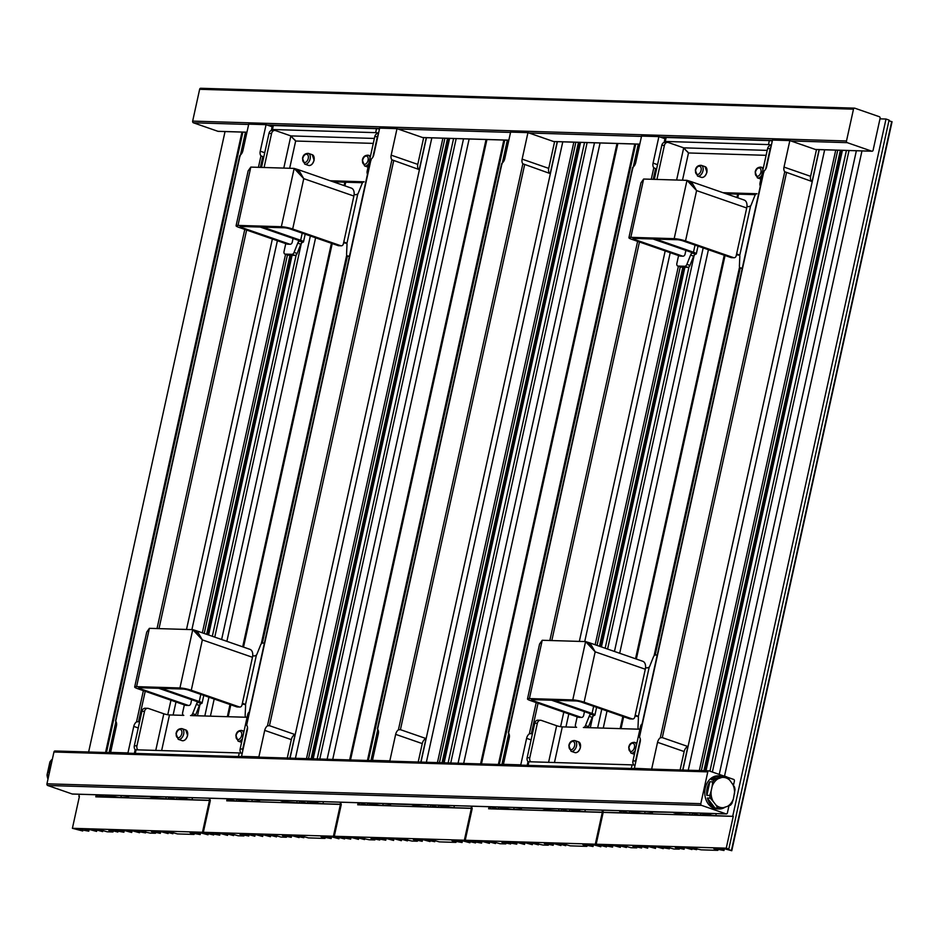 <?xml version="1.0" encoding="UTF-8"?>
<svg xmlns="http://www.w3.org/2000/svg" width="939" height="939" viewBox="0 0 939 939"><rect width="100%" height="100%" fill="white"/><g stroke="black" fill="none" stroke-linecap="round" stroke-linejoin="round"><path stroke-width="1.41" d="M746.963 206.369A4.12 0.61 -167.6 0 0 748.629 206.697L750.601 205.934A2.747 1.69 109.1 0 0 751.177 204.937L754.862 195.652A2.747 1.69 -70.9 0 1 756.963 193.739L723.065 192.706M755.414 194.666L726.129 193.774M607.592 649.072L694.203 255.138L695.541 254.164A8.24 1.232 -167.6 0 0 696.315 253.823A8.24 1.232 -167.6 0 0 693.475 252.215L655.622 239.069M542.46 808.338L542.566 808.679A4.12 0.61 12.4 0 0 547.73 809.794L558.682 810.721A8.24 1.232 12.4 0 0 561.581 810.416A8.24 1.232 12.4 0 0 561.557 810.275L561.041 809.183L563.646 809.265L565.607 809.817L563.013 809.735L564.48 810.251L569.327 811.226L575.29 811.402L574.891 810.557L569.715 809.453L579.386 810.956L579.715 809.465M590.302 727.713L592.791 716.375A2.747 1.69 -70.9 0 0 592.227 717.384L589.164 716.316A2.747 1.69 109.1 0 1 589.727 715.318L590.831 714.25A4.12 0.61 -167.6 0 0 590.889 714.18A4.12 0.61 -167.6 0 0 589.469 713.37L551.616 700.236M592.791 716.375L594.129 715.401A8.24 1.232 -167.6 0 0 594.903 715.06A8.24 1.232 -167.6 0 0 592.075 713.452L554.221 700.318A4.12 0.61 12.4 0 1 554.21 700.306M635.163 715.342A4.12 0.61 -167.6 0 0 636.736 715.647L638.285 716.786A2.747 1.69 109.1 0 1 638.414 717.819L637.992 727.185A2.747 1.69 -70.9 0 0 638.919 729.145A2.747 1.69 -70.9 0 0 639.236 729.204L583.365 727.502A2.747 1.69 -70.9 0 0 585.478 725.589L588.542 726.657L592.227 717.384M588.542 726.657A2.747 1.69 109.1 0 1 587.99 727.643M585.478 725.589L589.164 716.316M635.269 768.618L634.377 768.302L640.198 741.787A5.493 3.369 -70.9 0 0 639.471 737.15L763.923 171.109A5.493 3.369 -70.9 0 0 766.67 166.567L772.504 140.064L789.84 140.592L784.018 167.095A5.493 3.369 -70.9 0 0 784.746 171.743L812.082 181.544L819.101 149.618M727.021 777.116L733.664 779.417A1.373 1.068 -88.3 0 1 734.392 781.095L733.476 785.262M638.661 811.261L638.367 812.611L629.553 811.273L634.729 812.376L635.128 813.221L629.153 813.045L622.85 811.554L625.444 811.636L624.083 810.815M629.553 811.273L629.153 813.045M651.959 812.388L651.83 812.963A4.12 0.61 -167.6 0 0 652.382 812.775A4.12 0.61 -167.6 0 0 650.962 811.977L673.58 812.329M879.996 118.842L886.017 119.03L889.08 120.098L728.805 849.067L727.49 849.079L731.774 850.722L725.119 848.95L719.685 848.844L723.969 850.488L713.851 848.61L717.666 850.347L701.187 849.842L692.606 847.964L696.656 849.654L687.594 847.87L691.89 849.513L685.235 847.741L680.024 847.577L684.085 849.279L675.258 847.436L679.308 849.126L673.873 849.02L667.453 847.201L665.047 847.178L669.343 848.821L658.978 846.99L663.274 848.645L656.619 846.872L651.173 846.755L655.469 848.398L648.814 846.638L643.602 846.473L647.664 848.163L641.008 846.391L637.299 846.332L641.595 847.976L632.769 846.145L636.583 847.882L630.949 847.706L624.529 845.898L622.123 845.875L626.419 847.518L619.763 845.746L616.054 845.687L620.339 847.33L613.695 845.57L608.484 845.405L612.545 847.095L602.415 845.217L606.465 846.919L596.171 844.22L726.246 848.175L733.242 816.367L715.811 815.674A8.24 1.232 12.4 0 1 710.33 814.935L703.252 813.514L700.729 813.597L704.356 814.031L706.234 815.381L700.259 815.205L695.423 814.23L693.956 813.714L696.55 813.796L694.59 813.244L691.984 813.174L692.501 814.254A8.24 1.232 12.4 0 1 692.524 814.395A8.24 1.232 12.4 0 1 689.625 814.7L678.674 813.773A4.12 0.61 12.4 0 1 673.509 812.658M733.242 816.367L603.167 812.411L603.108 810.181M620.033 810.697L619.576 812.751L602.662 812.235M619.576 812.751A8.24 1.232 -167.6 0 0 621.477 812.388A8.24 1.232 -167.6 0 0 621.465 812.235L620.937 810.721M623.473 811.085L620.879 811.003M638.367 812.611A8.24 1.232 -167.6 0 0 644.659 813.338L651.83 812.963M728.969 805.779L727.396 812.916A1.373 1.068 -88.3 0 1 726.082 813.878L72.233 794.007A1.373 1.068 -88.3 0 0 72.737 794.018M655.176 655.035L740.284 267.897M635.034 715.941A8.24 1.232 -167.6 0 0 638.191 716.551M657.23 655.035L655.551 654.976A2.747 1.69 -70.9 0 0 653.45 656.889L649.765 666.174A2.747 1.69 109.1 0 1 649.201 667.171L647.229 667.934A4.12 0.61 -167.6 0 1 645.551 667.606M742.315 268.014L740.648 267.967L742.209 268.507M736.575 254.105A4.12 0.61 -167.6 0 0 738.148 254.41L739.697 255.549A2.747 1.69 109.1 0 1 739.815 256.57L739.404 265.948A2.747 1.69 -70.9 0 0 740.331 267.908A2.747 1.69 -70.9 0 0 740.648 267.967M736.446 254.704A8.24 1.232 -167.6 0 0 739.603 255.302M678.58 255.584L676.878 263.354A2.747 1.69 -70.9 0 0 677.712 266.007A2.747 1.69 -70.9 0 0 678.028 266.066L684.777 266.265A2.747 1.69 -70.9 0 0 686.89 264.352L690.564 255.079A2.747 1.69 109.1 0 1 691.139 254.07L692.243 253.014A4.12 0.61 -167.6 0 0 692.301 252.943A4.12 0.61 -167.6 0 0 690.881 252.133L653.028 238.999M704.708 176.168A5.317 3.263 -70.9 0 0 706.844 172.201A5.317 3.263 -70.9 0 0 706.961 169.666M771.013 146.848A4.12 3.193 91.7 0 0 770.191 148.644L765.708 169.067M763.923 171.109L763.97 171.978L763.923 171.109M789.84 140.592L816.437 149.817L810.615 176.332A5.493 3.369 -70.9 0 0 812.082 181.544M871.791 151.179L847.236 142.658A1.373 1.068 -88.3 0 1 846.497 140.979L853.492 109.17A1.373 1.068 -88.3 0 1 854.807 108.196L879.362 116.718A1.373 1.068 -88.3 0 1 880.089 118.396L873.106 150.217A1.373 1.068 -88.3 0 1 871.791 151.179L815.416 149.465M218.435 131.319A1.373 1.068 -88.3 0 1 217.942 131.307L193.387 122.786A1.373 1.068 -88.3 0 1 192.659 121.108L199.643 89.299A1.373 1.068 -88.3 0 1 200.958 88.325L854.302 108.185M109.065 752.62L115.908 721.492M240.466 154.947L245.478 132.188M106.459 752.538L242.872 132.106M114.898 795.345L114.605 796.683L105.778 795.356L110.955 796.46L111.354 797.305L100.543 796.143L99.076 795.638L101.67 795.709L100.32 794.899M109.605 752.632L116.295 722.232M241.17 154.231L246.018 132.199M105.778 795.356L105.391 797.117M128.185 796.472L128.056 797.035A4.12 0.61 -167.6 0 0 128.608 796.859A4.12 0.61 -167.6 0 0 127.188 796.049L127.082 795.709M168.281 796.965L168.727 798.326A8.24 1.232 12.4 0 1 168.75 798.479A8.24 1.232 12.4 0 1 165.851 798.784L154.912 797.857A4.12 0.61 12.4 0 1 149.735 796.741L149.63 796.401M141.918 711.281A4.12 3.193 -88.3 0 1 145.111 708.241L147.716 708.311A4.12 3.193 91.7 0 0 144.524 711.363L141.918 711.281L139.547 722.056L138.526 721.704L145.216 691.292M374.368 138.444L290.867 135.909L275.514 130.58A4.12 3.193 91.7 0 0 274.763 130.439A4.12 3.193 91.7 0 0 271.571 133.491L268.977 133.408L263.765 157.095L260.972 155.827A5.493 3.369 -70.9 0 1 260.244 151.179L264.728 152.728M263.765 157.095L261.5 167.412M271.571 133.491L264.094 167.494M268.977 133.408A4.12 3.193 -88.3 0 1 272.169 130.357L274.763 130.439M128.843 753.219L127.95 752.914L133.772 726.399A5.493 3.369 -70.9 0 1 136.519 721.856L138.526 721.704M135.239 749.874A4.12 3.193 -88.3 0 1 134.336 745.742L139.547 722.056M137.763 749.85A4.12 3.193 91.7 0 1 136.941 745.824L144.524 711.363M184.349 704.884L182.636 712.654A2.747 1.69 -70.9 0 0 183.469 715.307A2.747 1.69 -70.9 0 0 183.786 715.365L169.478 714.931A4.12 0.61 -167.6 0 1 163.809 713.781L148.468 708.452A4.12 3.193 91.7 0 0 147.716 708.311M192.648 713.652L195.711 714.72L199.397 705.447L196.333 704.379L192.648 713.652A2.747 1.69 -70.9 0 1 190.535 715.565L246.405 717.267A2.747 1.69 -70.9 0 1 246.088 717.208L246.241 717.255M242.344 703.405A4.12 0.61 -167.6 0 0 243.905 703.71L245.455 704.849A2.747 1.69 109.1 0 1 245.584 705.87L245.161 715.248A2.747 1.69 -70.9 0 0 246.088 717.208L246.041 717.255M264.399 643.098L262.732 643.039A2.747 1.69 -70.9 0 0 260.619 644.952L256.934 654.225A2.747 1.69 109.1 0 1 256.37 655.234L254.399 655.997A4.12 0.61 -167.6 0 1 252.72 655.668M196.333 704.379A2.747 1.69 109.1 0 1 196.897 703.37L198.012 702.313A4.12 0.61 -167.6 0 0 198.059 702.243A4.12 0.61 -167.6 0 0 196.638 701.433L158.785 688.299M185.406 739.451A5.317 3.263 -70.9 0 0 187.542 735.483A5.317 3.263 -70.9 0 0 187.671 732.948M195.711 714.72A2.747 1.69 109.1 0 1 195.159 715.706M197.472 715.776L199.972 704.438A2.747 1.69 -70.9 0 0 199.397 705.447M203.775 695.412L202.085 703.123A8.24 1.232 -167.6 0 1 201.298 703.464L199.972 704.438M285.761 243.635L284.048 251.417A2.747 1.69 -70.9 0 0 284.881 254.07A2.747 1.69 -70.9 0 0 285.198 254.117L291.947 254.328A2.747 1.69 -70.9 0 0 294.06 252.415L297.123 253.483A2.747 1.69 109.1 0 1 296.196 254.88L212.331 636.29L296.196 254.88A2.747 1.69 109.1 0 1 295.022 255.396L288.261 255.185A2.747 1.69 109.1 0 1 287.944 255.126A2.747 1.69 109.1 0 1 287.663 254.974M297.123 253.483L300.809 244.199L297.745 243.142A2.747 1.69 109.1 0 1 298.309 242.133L299.412 241.077A4.12 0.61 -167.6 0 0 299.471 241.006A4.12 0.61 -167.6 0 0 298.05 240.196L260.197 227.05M214.761 637.135L301.372 243.201A2.747 1.69 -70.9 0 0 300.809 244.199M204.221 633.473L287.44 254.95M206.65 634.318L289.998 255.244M242.45 756.67L241.546 756.365L247.368 729.849A5.493 3.369 -70.9 0 0 246.652 725.213L371.105 159.172A5.493 3.369 -70.9 0 0 373.839 154.63L379.673 128.127L397.009 128.655L391.187 155.158A5.493 3.369 -70.9 0 0 391.915 159.806L419.264 169.607L426.283 137.681M259.786 757.198L258.882 756.893L264.716 730.378L291.313 739.615L287.264 758.031M373.393 760.649L372.49 760.344L378.311 733.829A5.493 3.369 -70.9 0 0 377.595 729.192L502.048 163.151A5.493 3.369 -70.9 0 0 504.783 158.609L510.616 132.106L527.953 132.634L522.131 159.137A5.493 3.369 -70.9 0 0 522.859 163.785L550.207 173.586L557.226 141.66M390.73 761.177L389.826 760.872L395.659 734.357L422.257 743.594L418.207 762.01M504.325 764.628L503.433 764.323L509.255 737.808A5.493 3.369 -70.9 0 0 508.539 733.171L632.98 167.13A5.493 3.369 -70.9 0 0 635.726 162.588L641.56 136.085L658.896 136.613L653.075 163.116A5.493 3.369 -70.9 0 0 653.802 167.764L656.596 169.043L654.319 179.349M521.673 765.156L520.769 764.851L526.603 738.336L531.075 739.897M708.605 770.884L55.26 751.024A1.373 1.068 -88.3 0 0 53.946 751.998L46.95 783.807A1.373 1.068 -88.3 0 0 47.678 785.485L72.233 794.007M520.769 764.851L503.433 764.323M726.082 813.878L701.527 805.357A1.373 1.068 -88.3 0 1 700.799 803.678L707.795 771.87A1.373 1.068 -88.3 0 1 709.109 770.896L724.532 776.248M652.617 769.135L634.377 768.302M684.144 751.552A5.493 3.369 -70.9 0 1 687.876 746.505L662.3 737.62L660.293 737.784A5.493 3.369 -70.9 0 0 657.546 742.315L684.144 751.552L680.094 769.98M651.713 768.83L657.546 742.315M687.876 746.505L682.7 770.05M701.339 770.626L837.752 150.181M703.945 770.696L840.358 150.263M704.485 770.719L840.898 150.287M846.415 150.451L709.943 771.189L846.426 150.451M700.658 813.432L700.259 815.205M712.372 772.034L849.02 150.533M111.506 752.691L110.602 752.385L116.424 725.87A5.493 3.369 -70.9 0 0 115.708 721.234L240.161 155.193A5.493 3.369 -70.9 0 0 242.896 150.651L248.729 124.148L266.077 124.664L272.134 126.777M266.077 124.664L260.244 151.179M378.581 133.056A4.12 0.61 -167.6 0 0 375.635 132.645L272.451 129.512A4.12 0.61 -167.6 0 0 271.5 129.699L272.369 125.72A4.12 0.61 12.4 0 1 273.319 125.533L376.516 128.678A4.12 0.61 12.4 0 1 379.462 129.089M397.009 128.655L423.618 137.88L417.785 164.395A5.493 3.369 -70.9 0 0 419.264 169.607M412.092 133.89A13.932 2.078 -167.6 0 0 410.449 133.268A13.932 2.078 -167.6 0 0 408.535 132.645M527.953 132.634L554.562 141.859L548.728 168.374A5.493 3.369 -70.9 0 0 550.207 173.586M543.035 137.869A13.932 2.078 -167.6 0 0 541.392 137.247A13.932 2.078 -167.6 0 0 539.479 136.625M658.896 136.613L664.965 138.714M771.412 145.005A4.12 0.61 -167.6 0 0 768.466 144.594L665.27 141.449A4.12 0.61 -167.6 0 0 664.319 141.636L665.199 137.657A4.12 0.61 12.4 0 1 666.15 137.481L769.346 140.615A4.12 0.61 12.4 0 1 772.292 141.026M804.923 145.827A13.932 2.078 -167.6 0 0 803.268 145.205A13.932 2.078 -167.6 0 0 801.366 144.583M664.319 141.636A4.12 0.61 -167.6 0 0 665.399 142.317M569.715 809.453L569.327 811.226M686.89 264.352L689.954 265.42A2.747 1.69 109.1 0 1 689.015 266.817L605.162 648.227L689.015 266.817A2.747 1.69 109.1 0 1 687.841 267.333L681.092 267.122A2.747 1.69 109.1 0 1 680.775 267.063A2.747 1.69 109.1 0 1 680.493 266.922M599.481 646.255L682.829 267.181M599.998 646.431L683.381 267.192M689.954 265.42L693.639 256.147L690.564 255.079M694.203 255.138A2.747 1.69 -70.9 0 0 693.639 256.147M530.594 761.787A4.12 3.193 91.7 0 1 529.772 757.761L537.343 723.3A4.12 3.193 91.7 0 1 540.547 720.248A4.12 3.193 91.7 0 1 541.287 720.389L556.639 725.718A4.12 0.61 -167.6 0 0 562.308 726.868L576.616 727.302A2.747 1.69 -70.9 0 1 576.3 727.244L576.452 727.291M577.18 716.821L575.466 724.591A2.747 1.69 -70.9 0 0 576.3 727.244M578.236 751.4A5.317 3.263 -70.9 0 0 580.372 747.432M580.384 747.362A5.317 3.263 -70.9 0 0 580.49 744.885M633.907 765.074A4.12 3.193 -88.3 0 1 632.968 760.895L640.539 726.434A4.12 3.193 -88.3 0 1 642.076 723.922M632.968 760.895L635.562 760.977L640.339 739.263M635.562 760.977A4.12 3.193 91.7 0 0 635.527 763.043M725.201 807.141A16.538 12.817 -88.3 0 1 719.004 808.972L717.091 808.913A16.538 12.817 -88.3 0 1 714.086 808.362A16.538 12.817 -88.3 0 1 704.931 790.039A16.538 12.817 -88.3 0 1 718.1 775.86L720.002 775.919A16.538 12.817 -88.3 0 1 721.974 776.177L724.838 776.26A16.538 12.817 -88.3 0 1 725.87 776.565A16.538 12.817 -88.3 0 1 726.892 776.976L729.779 780.215A15.165 11.749 91.7 0 0 721.845 777.457L724.838 776.26M99.71 795.169L97.163 794.805M97.104 795.087L97.691 796.319A8.24 1.232 -167.6 0 1 97.715 796.472A8.24 1.232 -167.6 0 1 95.801 796.835L209.467 800.451L209.409 798.22M127.023 796.002L149.571 796.683M168.21 797.246L176.497 799.289L182.459 799.465L182.06 798.62L176.884 797.516L186.556 799.019L186.884 797.528M208.963 800.274L192.037 799.758A8.24 1.232 12.4 0 1 186.556 799.019M114.605 796.683A8.24 1.232 -167.6 0 0 120.885 797.422L128.056 797.035M207.167 634.494L290.55 255.255M176.884 797.516L176.497 799.289M172.788 797.88L172.952 797.105M208.599 634.987L292.076 255.302M207.578 634.635L290.984 255.267M202.085 703.123A8.24 1.232 -167.6 0 0 199.244 701.515L161.391 688.369M245.842 799.324L245.548 800.662L236.781 799.054L236.323 801.108L230.02 799.617L232.614 799.688L230.654 799.148L228.048 799.066L228.635 800.298A8.24 1.232 -167.6 0 1 228.658 800.451A8.24 1.232 -167.6 0 1 226.745 800.814L340.411 804.43L340.352 802.199M236.722 799.335L241.898 800.439L242.297 801.284L236.323 801.108M259.129 800.451L259 801.014A4.12 0.61 -167.6 0 0 259.551 800.838A4.12 0.61 -167.6 0 0 258.131 800.04L280.749 800.38M339.906 804.254L322.981 803.737A8.24 1.232 12.4 0 1 317.499 802.998L310.433 801.577L307.91 801.66L311.525 802.094L313.403 803.444L307.44 803.268L301.126 801.777L303.731 801.859L301.759 801.307L299.154 801.225L299.67 802.317A8.24 1.232 12.4 0 1 299.694 802.458A8.24 1.232 12.4 0 1 296.794 802.763L285.855 801.836A4.12 0.61 12.4 0 1 280.679 800.721M245.548 800.662A8.24 1.232 -167.6 0 0 251.828 801.401L259 801.014M264.716 730.378A5.493 3.369 -70.9 0 1 267.462 725.847L269.47 725.683L295.046 734.556L289.869 758.113M308.508 758.677L444.922 138.244M311.114 758.759L447.527 138.326M311.654 758.782L448.067 138.338M317.182 758.947L453.596 138.514L317.182 758.947M307.828 801.495L307.44 803.268M319.788 759.029L456.19 138.585M368.346 760.496L504.759 140.064M376.785 803.303L376.48 804.641L367.665 803.315L372.842 804.418L373.241 805.263L367.266 805.087L359.05 802.763M358.991 803.045L359.578 804.277A8.24 1.232 -167.6 0 1 359.602 804.43A8.24 1.232 -167.6 0 1 357.689 804.793L471.355 808.409L471.296 806.178M370.952 760.578L377.795 729.45M502.353 162.905L507.353 140.146M371.492 760.59L378.182 730.19M503.058 162.201L507.905 140.157M367.665 803.315L367.266 805.087M390.072 804.43L389.943 804.993A4.12 0.61 -167.6 0 0 390.495 804.817A4.12 0.61 -167.6 0 0 389.075 804.019L388.969 803.678M430.156 804.923L430.614 806.296A8.24 1.232 12.4 0 1 430.637 806.437A8.24 1.232 12.4 0 1 427.738 806.742L416.787 805.815A4.12 0.61 12.4 0 1 411.622 804.7L411.517 804.359M395.659 734.357A5.493 3.369 -70.9 0 1 398.406 729.826L400.413 729.662L425.989 738.535L420.813 762.092M439.452 762.656L575.865 142.223M442.058 762.738L578.471 142.305M430.097 805.204L433.313 805.016M442.598 762.761L579.011 142.317M448.126 762.926L584.539 142.493L448.126 762.926M438.771 805.474L438.384 807.247L444.347 807.423L443.947 806.578L438.771 805.474L448.443 806.977L448.772 805.486M450.732 763.008L587.133 142.564M499.29 764.475L635.703 144.043M507.729 807.282L507.424 808.632L498.609 807.294L503.785 808.397L504.184 809.242L498.21 809.066L489.994 806.742M489.935 807.024L490.522 808.256A8.24 1.232 -167.6 0 1 490.545 808.409A8.24 1.232 -167.6 0 1 488.632 808.772L602.298 812.388L602.239 810.157M501.896 764.557L508.738 733.429M633.297 166.884L638.297 144.125M502.435 764.581L509.126 734.169M634.001 166.18L638.849 144.137M498.609 807.294L498.21 809.066M521.016 808.409L520.887 808.984A4.12 0.61 -167.6 0 0 521.438 808.796A4.12 0.61 -167.6 0 0 520.018 807.998L519.913 807.657M528.07 761.811A4.12 3.193 -88.3 0 1 527.166 757.679L534.749 723.23A4.12 3.193 -88.3 0 1 537.941 720.178L540.547 720.248M532.378 733.993L531.357 733.641L538.035 703.229M676.62 180.03L683.686 147.846L668.345 142.517A4.12 3.193 91.7 0 0 667.594 142.376A4.12 3.193 91.7 0 0 664.401 145.428L661.795 145.345L656.596 169.043M664.401 145.428L656.924 179.431M661.795 145.345A4.12 3.193 -88.3 0 1 665 142.305L667.594 142.376M526.603 738.336A5.493 3.369 -70.9 0 1 529.35 733.805L531.357 733.641M527.19 765.332L527.941 761.916A4.12 0.61 12.4 0 1 528.892 761.74L528.105 765.355M528.892 761.74L632.088 764.874A4.12 0.61 12.4 0 1 635.034 765.285M597.051 645.41L680.27 266.899M519.854 807.939L542.402 808.62M601.793 812.212L584.868 811.695A8.24 1.232 12.4 0 1 579.386 810.956M507.424 808.632A8.24 1.232 -167.6 0 0 513.715 809.359L520.887 808.984M494.501 807.657L494.677 806.883M502.87 764.592L509.361 735.061M634.635 165.311L639.283 144.148M471.718 808.256L472.164 806.202M481.461 763.935L617.874 143.503M597.92 844.83L596.547 845.1L600.831 846.743L594.176 844.971L588.741 844.865L593.025 846.509L582.908 844.631L586.722 846.368L570.243 845.863L563.823 844.055L561.416 844.032L565.712 845.675L559.057 843.903L556.651 843.879L560.947 845.534L554.292 843.762L548.846 843.645L553.141 845.288L544.315 843.457L548.13 845.194L542.93 845.03L534.35 843.152L538.399 844.842L531.744 843.069L528.035 843.011L532.331 844.666L525.676 842.893L520.229 842.776L524.525 844.419L517.87 842.659L512.671 842.494L516.72 844.184L506.591 842.306L510.652 843.997L501.825 842.166L505.64 843.903L500.006 843.727L493.585 841.919L491.179 841.896L495.475 843.539L488.82 841.767L485.111 841.708L489.407 843.351L482.752 841.59L477.54 841.426L481.601 843.116L471.472 841.238L475.521 842.929L467.786 841.133L465.228 840.241L472.223 808.432M465.228 840.241L595.303 844.196L602.298 812.388M620.163 728.629L622.839 716.469M635.527 658.767L724.251 255.232M736.939 197.53L737.678 194.127M597.861 845.088L595.303 844.196M565.607 809.817L565.783 809.042M601.429 646.924L684.907 267.239M600.397 646.572L683.815 267.204M632.98 167.13L633.027 167.999L632.98 167.13M767.198 150.381L683.686 147.846L688.487 152.963L684.813 149.219M388.91 803.96L411.458 804.641M433.208 805.462L434.663 805.838L432.069 805.756L438.384 807.247M470.85 808.233L453.924 807.716A8.24 1.232 12.4 0 1 448.443 806.977M376.48 804.641A8.24 1.232 -167.6 0 0 382.772 805.38L389.943 804.993M443.032 762.773L579.445 142.341M434.663 805.838L434.839 805.063M444.135 762.808L580.537 142.364M480.592 763.912L617.005 143.479M341.28 804.453L334.284 836.262L344.59 838.95L340.528 837.259L350.658 839.137L346.597 837.447L351.808 837.611L358.463 839.372L354.167 837.729L357.876 837.788L364.532 839.56L360.47 837.87L369.062 839.748L374.696 839.924L370.882 838.187L379.708 840.018L375.647 838.327L385.776 840.205L381.727 838.515L386.927 838.668L393.582 840.44L389.286 838.797L394.732 838.914L401.387 840.687L397.091 839.032L400.8 839.09L407.456 840.863L403.406 839.173L411.986 841.051L417.186 841.215L413.371 839.478L422.198 841.309L418.148 839.619L423.348 839.783L430.003 841.555L425.707 839.9L434.769 841.696L430.485 840.053L432.891 840.065L439.299 841.884L455.779 842.389L451.964 840.651L462.082 842.529L457.798 840.875L463.232 840.992L469.887 842.764L464.359 840.217L471.355 808.409M334.284 836.262L464.359 840.217M340.775 804.277L341.221 802.223M350.517 759.956L486.93 139.524M371.926 760.613L378.417 731.082M503.691 161.332L508.339 140.169M363.557 803.678L363.733 802.904M425.989 738.535A5.493 3.369 -70.9 0 0 422.257 743.594M389.826 760.872L372.49 760.344M502.048 163.151L502.083 164.02L502.048 163.151M378.182 134.911A4.12 3.193 91.7 0 0 377.372 136.707L372.877 157.13M371.105 159.172L371.14 160.041L371.105 159.172M295.046 734.556A5.493 3.369 -70.9 0 0 291.313 739.615M241.077 753.137A4.12 3.193 -88.3 0 1 240.138 748.958L242.732 749.04A4.12 3.193 91.7 0 0 242.696 751.106M242.732 749.04L247.509 727.326M240.138 748.958L247.708 714.497A4.12 3.193 -88.3 0 1 249.246 711.985M134.371 753.383L135.11 749.979A4.12 0.61 12.4 0 1 136.073 749.803L239.257 752.937A4.12 0.61 12.4 0 1 242.203 753.348M262.345 643.098L347.465 255.948M242.203 704.004A8.24 1.232 -167.6 0 0 245.361 704.602M343.744 242.168A4.12 0.61 -167.6 0 0 345.317 242.473L346.867 243.612L357.782 193.997A2.747 1.69 109.1 0 0 358.346 192.988L362.031 183.715A2.747 1.69 -70.9 0 1 364.132 181.802L330.235 180.769M362.583 182.729L333.298 181.837M301.372 243.201L302.71 242.215A8.24 1.232 -167.6 0 0 303.485 241.886A8.24 1.232 -167.6 0 0 300.656 240.278L262.803 227.132A4.12 0.61 12.4 0 1 262.791 227.132L262.803 227.132M294.06 252.415L297.745 243.142M349.484 256.077L347.817 256.03L349.378 256.57M346.867 243.612A2.747 1.69 109.1 0 1 346.996 244.633L346.573 254.011A2.747 1.69 -70.9 0 0 347.5 255.971A2.747 1.69 -70.9 0 0 347.817 256.03M311.877 164.231A5.317 3.263 -70.9 0 0 314.013 160.264M314.025 160.205A5.317 3.263 -70.9 0 0 314.142 157.729M343.615 242.767A8.24 1.232 -167.6 0 0 346.773 243.365M357.782 193.997L355.811 194.76A4.12 0.61 -167.6 0 1 354.132 194.432M367.478 174.243A4.12 3.193 -88.3 0 1 367.184 171.086L368.17 171.121M367.184 171.086L374.767 136.625A4.12 3.193 -88.3 0 1 377.959 133.573L378.464 133.596M283.789 168.093L290.867 135.909L295.656 141.026L291.982 137.282M271.5 129.699A4.12 0.61 -167.6 0 0 272.568 130.368M232.614 799.688L232.79 798.925M209.831 800.298L210.277 798.244M228.2 716.715L230.818 704.802M243.506 647.112L332.23 243.565M344.918 185.875L345.716 182.213M336.033 836.872L334.66 837.142L338.944 838.785L332.289 837.013L326.854 836.895L331.138 838.55L321.021 836.672L324.835 838.41L308.356 837.905L301.947 836.086L299.541 836.074L303.825 837.717L294.764 835.921L299.06 837.576L292.405 835.804L286.958 835.687L291.254 837.33L282.428 835.499L286.242 837.236L281.043 837.072L274.622 835.264L272.216 835.241L276.512 836.884L269.857 835.111L266.148 835.053L270.444 836.696L263.789 834.935L258.589 834.771L262.638 836.461L255.983 834.689L250.783 834.536L254.833 836.226L248.178 834.454L244.469 834.395L248.765 836.039L239.938 834.208L243.753 835.945L238.119 835.769L231.698 833.961L229.292 833.938L233.588 835.581L226.933 833.809L223.224 833.75L227.52 835.393L220.865 833.621L215.653 833.468L219.714 835.158L209.585 833.28L213.646 834.971L205.899 833.175L203.34 832.283L210.336 800.474M203.34 832.283L333.415 836.238L340.411 804.43M349.648 759.933L486.062 139.5M335.974 837.13L333.415 836.238M258.882 756.893L241.546 756.365M303.731 801.859L303.896 801.084M313.192 758.829L449.593 138.385M312.088 758.794L448.502 138.35M227.344 716.68L230.008 704.52M242.696 646.83L331.42 243.283M344.108 185.593L344.859 182.189M79.392 796.495L72.397 828.304L82.702 830.992L78.641 829.301L88.771 831.179L84.721 829.489L89.921 829.642L96.576 831.414L92.28 829.771L95.989 829.83L102.644 831.602L98.349 829.959L100.755 829.97L107.175 831.79L112.809 831.966L108.76 830.276L111.166 830.287L117.821 832.06L113.772 830.369L123.889 832.247L119.593 830.604L125.04 830.71L131.695 832.482L127.399 830.839L132.845 830.956L139.5 832.717L135.451 831.027L145.568 832.905L141.519 831.215L150.099 833.093L155.299 833.257L151.484 831.52L160.311 833.351L156.015 831.708L161.461 831.825L168.116 833.586L163.82 831.942L166.226 831.966L172.882 833.738L168.597 832.095L171.004 832.107L177.412 833.926L193.892 834.431L190.077 832.693L200.195 834.571L196.145 832.87L201.345 833.034L208 834.806L202.484 832.259L209.467 800.451M72.397 828.304L202.484 832.259M78.888 796.319L79.334 794.265M88.63 751.998L225.043 131.566M110.039 752.644L116.53 723.124M241.804 153.374L246.452 132.211M101.67 795.709L101.846 794.946M891.639 121.788L888.975 120.603M625.444 811.636L625.62 810.862M621.031 728.652L623.649 716.75M636.337 659.049L725.061 255.514M737.749 197.812L738.547 194.15M596.171 844.22L603.167 812.411M732.737 816.191L886.017 119.03M728.805 849.067L726.246 848.175M696.55 813.796L696.726 813.021M706.011 770.766L842.424 150.322M704.919 770.731L841.332 150.299M127.95 752.914L110.602 752.385M240.161 155.193L240.196 156.062L240.161 155.193M51.774 759.616A16.468 12.759 91.7 0 0 49.896 761.999L51.727 762.057M51.586 762.691A16.468 12.759 91.7 0 0 49.039 774.276M49.896 761.999L47.032 775.004L48.875 775.062M47.032 775.004A16.468 12.759 91.7 0 0 47.678 778.255L48.171 778.267M47.678 778.255L48.006 779.018M729.779 780.215L734.498 786.941A16.538 12.817 -88.3 0 1 735.014 789.593L733.418 798.819A15.165 11.749 -88.3 0 1 727.49 806.355L719.884 808.808L717.02 808.714A16.538 12.817 -88.3 0 0 719.004 808.972M733.418 798.819L732.021 803.209A16.538 12.817 -88.3 0 1 730.483 805.157L727.49 806.355M719.884 808.808A16.538 12.817 -88.3 0 1 718.851 808.502A16.538 12.817 -88.3 0 1 717.842 808.092L714.978 808.01A16.538 12.817 -88.3 0 1 707.372 798.033L710.236 798.127A16.538 12.817 -88.3 0 1 709.72 795.474L706.856 795.38A16.538 12.817 -88.3 0 1 709.849 781.764L712.713 781.847A16.538 12.817 -88.3 0 1 714.239 779.91L711.375 779.828A16.538 12.817 -88.3 0 1 720.002 775.919M732.467 783.736A15.165 11.749 -88.3 0 1 734.474 794.018M717.842 808.092L715.811 804.887A15.165 11.749 91.7 0 0 723.746 807.634M715.811 804.887L713.124 801.366A15.165 11.749 -88.3 0 1 711.116 791.084L712.173 786.272A15.165 11.749 -88.3 0 1 718.1 778.748L721.845 777.457M714.978 808.01L707.372 798.033M713.124 801.366L710.236 798.127M709.72 795.474L711.116 791.084M706.856 795.38L709.849 781.764M712.173 786.272L712.713 781.847M714.239 779.91L718.1 778.748M711.375 779.828L721.974 776.177M760.308 186.18A4.12 3.193 -88.3 0 1 760.015 183.023L767.597 148.562A4.12 3.193 -88.3 0 1 770.79 145.522L771.295 145.533M731.997 257.603A2.747 2.124 -88.3 0 1 731.493 257.662A2.747 2.124 -88.3 0 1 731 257.568L682.911 240.877A4.12 0.61 -167.6 0 0 677.242 239.727L633.884 238.412A4.12 0.61 -167.6 0 0 632.933 238.588A4.12 0.61 -167.6 0 0 634.353 239.398L682.43 256.089A2.747 2.124 91.7 0 0 682.935 256.183A2.747 2.124 91.7 0 0 685.059 254.152L685.893 250.408M680.834 256.042A2.747 2.124 -88.3 0 1 680.329 256.101A2.747 2.124 -88.3 0 1 679.836 256.018L631.747 239.316A8.24 1.232 -167.6 0 1 628.907 237.708L640.985 182.788L643.638 179.032L686.996 180.347L691.386 181.72L696.585 190.594L686.996 180.347L674.179 238.659L630.808 237.344A8.24 1.232 -167.6 0 0 628.907 237.708M731 257.568L733.594 257.65L685.517 240.959A8.24 1.232 -167.6 0 0 674.179 238.659M733.594 257.65A2.747 2.124 91.7 0 0 734.098 257.744A2.747 2.124 91.7 0 0 736.223 255.701L746.716 207.988A8.24 5.059 109.1 0 0 744.216 200.054L691.386 181.72M691.574 185.042L690.059 181.415M339.167 245.654A2.747 2.124 -88.3 0 1 338.662 245.725A2.747 2.124 -88.3 0 1 338.169 245.631L290.081 228.94A4.12 0.61 -167.6 0 0 284.411 227.79L241.053 226.475A4.12 0.61 -167.6 0 0 240.102 226.651A4.12 0.61 -167.6 0 0 241.523 227.461L289.611 244.152A2.747 2.124 91.7 0 0 290.104 244.246A2.747 2.124 91.7 0 0 292.24 242.215L293.062 238.471M288.003 244.105A2.747 2.124 -88.3 0 1 287.498 244.163A2.747 2.124 -88.3 0 1 287.005 244.07L238.917 227.379A8.24 1.232 -167.6 0 1 236.076 225.771L248.154 170.851L250.807 167.095L294.165 168.41L298.555 169.771L303.755 178.645L294.165 168.41L281.348 226.722L237.99 225.407A8.24 1.232 -167.6 0 0 236.076 225.771M338.169 245.631L340.763 245.713L292.686 229.01A8.24 1.232 -167.6 0 0 281.348 226.722M340.763 245.713A2.747 2.124 91.7 0 0 341.268 245.807A2.747 2.124 91.7 0 0 343.392 243.764L353.886 196.051A8.24 5.059 109.1 0 0 351.386 188.117L298.555 169.771M298.743 173.093L297.24 169.478M630.585 718.84A2.747 2.124 -88.3 0 1 630.081 718.898A2.747 2.124 -88.3 0 1 629.588 718.804L581.499 702.114A4.12 0.61 -167.6 0 0 575.83 700.964L532.472 699.649A4.12 0.61 -167.6 0 0 531.521 699.837A4.12 0.61 -167.6 0 0 532.941 700.635L581.03 717.326A2.747 2.124 91.7 0 0 581.523 717.419A2.747 2.124 91.7 0 0 583.659 715.389L584.481 711.645M579.422 717.279A2.747 2.124 -88.3 0 1 578.917 717.349A2.747 2.124 -88.3 0 1 578.424 717.255L530.335 700.553A8.24 1.232 -167.6 0 1 527.495 698.945L539.573 644.025L542.226 640.269L585.584 641.583L589.974 642.957L595.173 651.83L585.584 641.583L572.767 699.907L529.408 698.581A8.24 1.232 -167.6 0 0 527.495 698.945M629.588 718.804L632.182 718.887L584.105 702.196A8.24 1.232 -167.6 0 0 572.767 699.907M632.182 718.887A2.747 2.124 91.7 0 0 632.686 718.981A2.747 2.124 91.7 0 0 634.811 716.95L645.304 669.237A8.24 5.059 109.1 0 0 642.804 661.291L589.974 642.957M590.162 646.278L588.659 642.652M237.767 706.903A2.747 2.124 -88.3 0 1 237.262 706.961A2.747 2.124 -88.3 0 1 236.757 706.867L188.669 690.177A4.12 0.61 -167.6 0 0 182.999 689.026L139.641 687.712A4.12 0.61 -167.6 0 0 138.69 687.888A4.12 0.61 -167.6 0 0 140.111 688.698L188.199 705.389A2.747 2.124 91.7 0 0 188.692 705.482A2.747 2.124 91.7 0 0 190.828 703.452L191.65 699.708M186.603 705.342A2.747 2.124 -88.3 0 1 186.098 705.4A2.747 2.124 -88.3 0 1 185.593 705.318L137.517 688.616A8.24 1.232 -167.6 0 1 134.676 687.008L146.742 632.088L149.395 628.332L192.753 629.646L197.155 631.02L202.355 639.893L192.753 629.646L179.936 687.958L136.578 686.644A8.24 1.232 -167.6 0 0 134.676 687.008M236.757 706.867L239.363 706.95L191.274 690.259A8.24 1.232 -167.6 0 0 179.936 687.958M239.363 706.95A2.747 2.124 91.7 0 0 239.856 707.044A2.747 2.124 91.7 0 0 241.992 705.001L252.474 657.288A8.24 5.059 109.1 0 0 249.974 649.354L197.155 631.02M197.331 634.341L195.828 630.715M695.048 245.091L693.475 252.215M597.638 727.936L601.77 709.156M614.458 651.455L703.182 247.908M593.636 706.328L592.075 713.452M594.129 715.401L590.831 714.25M739.697 255.549L750.601 205.934M691.515 252.38L691.139 254.07M682.5 180.206L688.487 152.963L766.107 155.322M639.788 144.125L553.529 141.507M508.844 140.146L422.597 137.528M246.957 132.188L217.942 131.307M167.764 714.743L170.957 700.224M186.509 629.459L272.369 238.987M158.996 628.625L246.617 230.055M260.396 167.377L262.744 156.743M136.519 721.856L143.374 690.658M157.036 628.555L244.786 229.421M258.436 167.318L260.972 155.827M133.772 726.399L138.256 727.96M136.941 745.824L134.336 745.742M163.809 713.781L155.757 750.402M169.478 714.931L161.637 750.578M245.455 704.849L256.37 655.234M197.272 701.679L196.897 703.37M201.298 703.464L198.012 702.313M707.795 771.87L53.946 751.998M660.293 737.784L784.746 171.743M682.876 770.062L819.278 149.63M662.3 737.62L786.506 172.659M710.33 814.935L710.659 813.456M719.239 774.417L856.368 150.756M846.497 140.979L192.659 121.108M853.492 109.17L199.643 89.299M379.602 128.443L267.099 125.028M510.546 132.422L398.042 129.007M641.49 136.401L528.986 132.986M772.433 140.381L659.929 136.965M847.236 142.658L790.861 140.944M248.659 124.464L193.387 122.786M391.187 155.158L417.785 164.395M522.131 159.137L548.728 168.374M653.075 163.116L657.546 164.677M784.018 167.095L810.615 176.332M665.27 141.449L666.15 137.481M768.466 144.594L769.346 140.615M590.103 713.617L589.727 715.318M638.285 716.786L649.201 667.171M562.308 726.868L554.468 762.515M640.539 726.434L641.525 726.469M701.527 805.357L47.678 785.485M700.799 803.678L46.95 783.807M154.912 797.857L155.193 796.565M173.116 715.037L175.992 701.973M191.896 629.623L277.392 240.736M165.851 798.784L166.262 796.906M202.343 632.816L285.562 254.305M204.819 715.999L208.939 697.208M221.627 639.518L310.351 235.971M200.805 694.391L199.244 701.515M290.045 758.125L426.459 137.681M269.47 725.683L393.687 160.722M317.499 802.998L317.828 801.507M327.124 759.252L463.537 138.808M420.989 762.104L557.402 141.66M400.413 729.662L524.631 164.701M458.068 763.231L594.481 142.787M560.595 726.68L563.787 712.173M579.34 641.396L665.188 250.936M551.815 640.562L639.447 241.992M653.227 179.326L655.563 168.68M529.35 733.805L536.204 702.595M549.855 640.504L637.616 241.358M651.267 179.267L653.802 167.764M537.343 723.3L534.749 723.23M529.772 757.761L527.166 757.679M556.639 725.718L548.587 762.339M632.088 764.874L631.29 768.489M678.028 266.066L681.092 267.122M684.777 266.265L687.841 267.333M547.73 809.794L548.012 808.502M565.947 726.974L568.811 713.922M584.727 641.56L670.223 252.673M514.126 807.481L513.715 809.359M634.787 144.019L498.374 764.452M489.09 806.718L488.632 808.772M584.868 811.695L585.314 809.641M603.249 728.112L607.017 710.976M619.693 653.274L708.417 249.727M600.479 846.544L600.749 845.288M592.673 846.309L592.979 844.936M586.605 846.121L586.898 844.795M565.36 845.476L565.583 844.454M560.583 845.335L560.818 844.314M552.789 845.088L553.083 843.727M548.012 844.947L548.235 843.926M538.047 844.642L538.27 843.621M531.967 844.454L532.26 843.14M524.162 844.22L524.467 842.858M516.368 843.985L516.661 842.612M510.288 843.797L510.581 842.483M505.522 843.656L505.745 842.635M495.111 843.339L495.346 842.318M489.043 843.152L489.336 841.837M481.238 842.917L481.543 841.544M475.169 842.729L475.463 841.414M558.682 810.721L559.092 808.843M595.162 644.753L678.392 266.242M695.541 254.164L692.243 253.014M416.787 805.815L417.08 804.523M426.365 762.268L562.778 141.824M427.738 806.742L428.149 804.864M437.445 762.597L573.846 142.165M453.924 807.716L454.37 805.662M463.666 763.395L600.08 142.963M469.535 842.565L469.805 841.309M461.73 842.33L462.035 840.957M455.661 842.142L455.955 840.816M434.417 841.497L434.64 840.475M429.639 841.344L429.874 840.323M421.846 841.109L422.139 839.748M417.069 840.968L417.292 839.947M407.103 840.663L407.326 839.642M401.023 840.475L401.317 839.161M393.23 840.241L393.523 838.879M385.424 840.006L385.718 838.633M379.344 839.818L379.638 838.492M374.579 839.677L374.802 838.656M364.179 839.36L364.402 838.339M358.099 839.173L358.393 837.846M350.294 838.938L350.599 837.565M344.226 838.75L344.519 837.435M503.844 140.04L367.442 760.473M358.146 802.739L357.689 804.793M383.182 803.502L382.772 805.38M398.406 729.826L522.859 163.785M267.462 725.847L391.915 159.806M247.708 714.497L248.694 714.532M239.257 752.937L238.471 756.552M136.073 749.803L135.275 753.418M302.217 233.154L300.656 240.278M302.71 242.215L299.412 241.077M291.947 254.328L295.022 255.396M285.198 254.117L288.261 255.185M298.684 240.443L298.309 242.133M289.67 168.269L295.656 141.026L373.276 143.385M374.767 136.625L377.372 136.707M375.635 132.645L376.516 128.678M272.451 129.512L273.319 125.533M370.095 157.881A5.657 3.474 -70.9 0 0 368.252 155.217C364.942 155.135 362.97 156.79 362.348 160.182L364.543 165.91A5.657 3.474 -70.9 0 0 368.874 163.421M362.665 160.123A4.284 2.629 -70.9 0 0 364.461 164.348A4.284 2.629 -70.9 0 0 368.088 160.287A4.284 2.629 -70.9 0 0 366.292 156.062A4.284 2.629 -70.9 0 0 362.665 160.123M308.544 165.428C311.091 165.769 312.945 164.043 314.096 160.252L312.253 154.724A5.657 3.474 109.1 0 1 313.978 160.182A5.657 3.474 109.1 0 1 308.544 165.428L304.706 164.09A5.657 3.474 -70.9 0 0 310.14 158.855A5.657 3.474 -70.9 0 0 308.426 153.397C305.105 153.315 303.144 154.97 302.511 158.362L304.706 164.09M302.828 158.304A4.284 2.629 -70.9 0 0 304.635 162.529A4.284 2.629 -70.9 0 0 308.25 158.468A4.284 2.629 -70.9 0 0 306.454 154.242A4.284 2.629 -70.9 0 0 302.828 158.304M346.726 255.126L261.253 643.872M245.314 716.363L245.126 717.22M227.203 798.76L226.745 800.814M322.981 803.737L323.427 801.683M332.723 759.416L469.136 138.984M338.592 838.586L338.862 837.33M330.786 838.339L331.091 836.978M324.718 838.163L325.011 836.837M303.473 837.518L303.696 836.496M298.708 837.365L298.931 836.344M290.902 837.13L291.196 835.769M286.125 836.989L286.348 835.968M276.16 836.684L276.383 835.663M270.08 836.496L270.373 835.182M262.286 836.262L262.58 834.9M254.481 836.027L254.774 834.654M248.401 835.839L248.694 834.513M243.635 835.698L243.858 834.677M233.236 835.381L233.459 834.36M227.156 835.194L227.449 833.867M219.35 834.959L219.656 833.586M213.282 834.771L213.576 833.445M252.239 799.523L251.828 801.401M296.794 802.763L297.205 800.885M306.501 758.618L442.903 138.186M285.855 801.836L286.137 800.544M295.421 758.289L431.834 137.845M192.037 799.758L192.495 797.704M210.418 716.175L214.186 699.027M226.874 641.337L315.598 237.79M207.648 834.607L207.93 833.351M199.843 834.36L200.148 832.999M193.774 834.184L194.068 832.858M172.53 833.539L172.753 832.517M167.764 833.386L167.987 832.365M159.959 833.151L160.252 831.79M155.181 833.01L155.405 831.989M145.216 832.705L145.439 831.684M139.148 832.517L139.43 831.191M131.343 832.283L131.636 830.909M123.537 832.048L123.831 830.675M117.469 831.86L117.751 830.534M112.692 831.719L112.915 830.698M102.292 831.402L102.515 830.381M96.212 831.215L96.506 829.888M88.419 830.98L88.712 829.606M82.339 830.792L82.632 829.466M241.969 132.082L105.555 752.515M96.259 794.781L95.801 796.835M121.295 795.533L120.885 797.422M645.07 811.46L644.659 813.338M739.556 267.063L654.084 655.809M638.144 728.3L637.957 729.169M715.811 815.674L716.257 813.62M724.485 776.236L861.967 150.921M731.422 850.523L891.698 121.554M723.617 850.288L723.922 848.915M717.549 850.1L717.842 848.774M696.304 849.455L696.527 848.433M691.527 849.314L691.75 848.293M683.721 849.067L684.026 847.706M678.956 848.926L679.179 847.905M668.979 848.621L669.214 847.6M662.911 848.433L663.204 847.119M655.105 848.199L655.41 846.837M647.3 847.964L647.605 846.591M641.231 847.776L641.525 846.462M636.466 847.635L636.689 846.614M626.055 847.318L626.29 846.297M619.986 847.131L620.28 845.816M612.181 846.896L612.486 845.534M606.113 846.708L606.406 845.393M689.625 814.7L690.036 812.822M699.32 770.555L835.733 150.123M678.674 813.773L678.956 812.481M688.252 770.226L824.665 149.782M636.454 745.05A5.657 3.474 -70.9 0 0 634.611 742.373C631.301 742.291 629.33 743.958 628.707 747.35L630.902 753.066A5.657 3.474 -70.9 0 0 635.234 750.59M629.024 747.291A4.284 2.629 -70.9 0 0 630.82 751.505A4.284 2.629 -70.9 0 0 634.447 747.456A4.284 2.629 -70.9 0 0 632.64 743.23A4.284 2.629 -70.9 0 0 629.024 747.291M574.903 752.585C577.45 752.925 579.304 751.2 580.455 747.409L578.612 741.892A5.657 3.474 109.1 0 1 580.337 747.35A5.657 3.474 109.1 0 1 574.903 752.585L571.065 751.259A5.657 3.474 -70.9 0 0 576.499 746.012A5.657 3.474 -70.9 0 0 574.774 740.554C571.464 740.472 569.492 742.139 568.87 745.531L571.065 751.259M569.187 745.472A4.284 2.629 -70.9 0 0 570.982 749.698A4.284 2.629 -70.9 0 0 574.609 745.636A4.284 2.629 -70.9 0 0 572.813 741.411A4.284 2.629 -70.9 0 0 569.187 745.472M767.597 148.562L770.191 148.644M760.015 183.023L761.001 183.058M243.624 733.113A5.657 3.474 -70.9 0 0 241.781 730.436C238.471 730.354 236.499 732.009 235.877 735.413L238.072 741.129A5.657 3.474 -70.9 0 0 242.403 738.653M236.194 735.343A4.284 2.629 -70.9 0 0 237.99 739.568A4.284 2.629 -70.9 0 0 241.616 735.507A4.284 2.629 -70.9 0 0 239.821 731.293A4.284 2.629 -70.9 0 0 236.194 735.343M182.072 740.648C184.619 740.988 186.474 739.263 187.624 735.472L185.781 729.955A5.657 3.474 109.1 0 1 187.507 735.401A5.657 3.474 109.1 0 1 182.072 740.648L178.234 739.31A5.657 3.474 -70.9 0 0 183.668 734.075A5.657 3.474 -70.9 0 0 181.955 728.617C178.633 728.535 176.673 730.19 176.039 733.594L178.234 739.31M176.356 733.523A4.284 2.629 -70.9 0 0 178.164 737.749A4.284 2.629 -70.9 0 0 181.779 733.688A4.284 2.629 -70.9 0 0 179.983 729.474A4.284 2.629 -70.9 0 0 176.356 733.523M762.926 169.83A5.657 3.474 -70.9 0 0 761.083 167.154C757.773 167.072 755.801 168.727 755.179 172.119L757.374 177.847A5.657 3.474 -70.9 0 0 761.705 175.37M755.496 172.06A4.284 2.629 -70.9 0 0 757.292 176.286A4.284 2.629 -70.9 0 0 760.919 172.224A4.284 2.629 -70.9 0 0 759.111 167.999A4.284 2.629 -70.9 0 0 755.496 172.06M701.374 177.365C703.921 177.706 705.776 175.98 706.926 172.189L705.083 166.661A5.657 3.474 109.1 0 1 706.809 172.119A5.657 3.474 109.1 0 1 701.374 177.365L697.536 176.027A5.657 3.474 -70.9 0 0 702.971 170.792A5.657 3.474 -70.9 0 0 701.245 165.334C697.935 165.252 695.963 166.907 695.341 170.299L697.536 176.027M695.658 170.241A4.284 2.629 -70.9 0 0 697.454 174.466A4.284 2.629 -70.9 0 0 701.081 170.405A4.284 2.629 -70.9 0 0 699.285 166.18A4.284 2.629 -70.9 0 0 695.658 170.241M634.353 239.398L634.564 238.436M682.43 256.089L679.836 256.018M630.808 237.344L643.638 179.032M685.517 240.959L696.585 190.594L746.716 207.988M241.523 227.461L241.734 226.499M289.611 244.152L287.005 244.07M237.99 225.407L250.807 167.095M292.686 229.01L303.755 178.645L353.886 196.051M532.941 700.635L533.152 699.672M581.03 717.326L578.424 717.255M529.408 698.581L542.226 640.269M584.105 702.196L595.173 651.83L645.304 669.237M140.111 688.698L140.322 687.735M188.199 705.389L185.593 705.318M136.578 686.644L149.395 628.332M191.274 690.259L202.355 639.893L252.474 657.288M698.017 246.112L696.315 253.823M596.605 707.36L594.903 715.06M726.328 813.925L72.479 794.054M740.331 267.908L742.197 268.554M872.038 151.226L815.545 149.512M639.776 144.172L553.658 141.554M508.832 140.193L422.714 137.575M246.945 132.235L218.188 131.354M708.851 770.849L55.014 750.977M639.248 736.822L763.524 171.555M677.712 266.007L680.775 267.063M600.831 846.743L601.124 845.393M593.025 846.509L593.366 844.947M586.957 846.321L587.274 844.877M565.712 845.675L565.947 844.584M560.947 845.534L561.182 844.443M553.141 845.288L553.482 843.738M548.364 845.147L548.611 844.055M538.399 844.842L538.634 843.75M532.331 844.666L532.648 843.21M524.525 844.419L524.866 842.87M516.72 844.184L517.06 842.623M510.652 843.997L510.969 842.553M505.875 843.856L506.121 842.764M495.475 843.539L495.71 842.447M489.407 843.351L489.724 841.907M481.601 843.116L481.942 841.567M475.521 842.929L475.85 841.485M508.304 732.843L632.581 167.576M687.782 151.918L686.609 151.026M469.887 842.764L470.181 841.414M462.082 842.529L462.422 840.968M456.014 842.342L456.331 840.898M434.769 841.696L435.015 840.605M430.003 841.555L430.238 840.452M422.198 841.309L422.538 839.759M417.421 841.168L417.667 840.076M407.456 840.863L407.69 839.771M401.387 840.687L401.704 839.231M393.582 840.44L393.922 838.891M385.776 840.205L386.117 838.644M379.708 840.018L380.025 838.574M374.931 839.877L375.177 838.785M364.532 839.56L364.766 838.468M358.463 839.372L358.78 837.928M350.658 839.137L350.998 837.576M344.59 838.95L344.906 837.506M377.361 728.864L501.637 163.597M305.187 234.175L303.485 241.886M284.881 254.07L287.944 255.126M347.5 255.971L349.367 256.617M294.952 139.981L293.778 139.078M370.506 155.991L368.252 155.217M368.065 167.13L364.543 165.91M312.253 154.724L308.426 153.397M338.944 838.785L339.249 837.435M331.138 838.55L331.49 836.989M325.07 838.363L325.387 836.919M303.825 837.717L304.072 836.626M299.06 837.576L299.295 836.473M291.254 837.33L291.595 835.78M286.489 837.189L286.724 836.097M276.512 836.884L276.747 835.792M270.444 836.696L270.761 835.252M262.638 836.461L262.979 834.912M254.833 836.226L255.173 834.665M248.765 836.039L249.081 834.595M243.987 835.898L244.234 834.806M233.588 835.581L233.823 834.489M227.52 835.393L227.837 833.949M219.714 835.158L220.055 833.597M213.646 834.971L213.963 833.527M246.417 724.885L370.694 159.618M208 834.806L208.305 833.456M200.195 834.571L200.547 833.01M194.127 834.384L194.443 832.94M172.882 833.738L173.128 832.647M168.116 833.586L168.351 832.494M160.311 833.351L160.651 831.801M155.545 833.21L155.78 832.118M145.568 832.905L145.803 831.813M139.5 832.717L139.817 831.273M131.695 832.482L132.035 830.921M123.889 832.247L124.23 830.686M117.821 832.06L118.138 830.616M113.044 831.919L113.29 830.827M102.644 831.602L102.879 830.51M96.576 831.414L96.893 829.97M88.771 831.179L89.111 829.618M82.702 830.992L83.019 829.548M731.774 850.722L892.05 121.753M723.969 850.488L724.309 848.926M717.901 850.3L718.218 848.856M696.656 849.654L696.891 848.563M691.89 849.513L692.125 848.422M684.085 849.279L684.425 847.717M679.308 849.126L679.554 848.034M669.343 848.821L669.577 847.729M663.274 848.645L663.591 847.189M655.469 848.398L655.809 846.849M647.664 848.163L648.004 846.614M641.595 847.976L641.912 846.532M636.818 847.835L637.065 846.743M626.419 847.518L626.653 846.426M620.339 847.33L620.667 845.886M612.545 847.095L612.885 845.546M606.465 846.919L606.782 845.464M854.56 108.149L200.711 88.278M115.474 720.906L239.75 155.639M636.865 743.16L634.611 742.373M634.412 754.299L630.902 753.066M578.612 741.892L574.774 740.554M244.034 731.223L241.781 730.436M241.593 742.35L238.072 741.129M185.781 729.955L181.955 728.617M763.337 167.94L761.083 167.154M760.883 179.067L757.374 177.847M705.083 166.661L701.245 165.334M682.935 256.183L680.329 256.101M731.493 257.662L734.098 257.744M290.104 244.246L287.498 244.163M338.662 245.725L341.268 245.807M581.523 717.419L578.917 717.349M630.081 718.898L632.686 718.981M188.692 705.482L186.098 705.4M237.262 706.961L239.856 707.044"/></g></svg>
